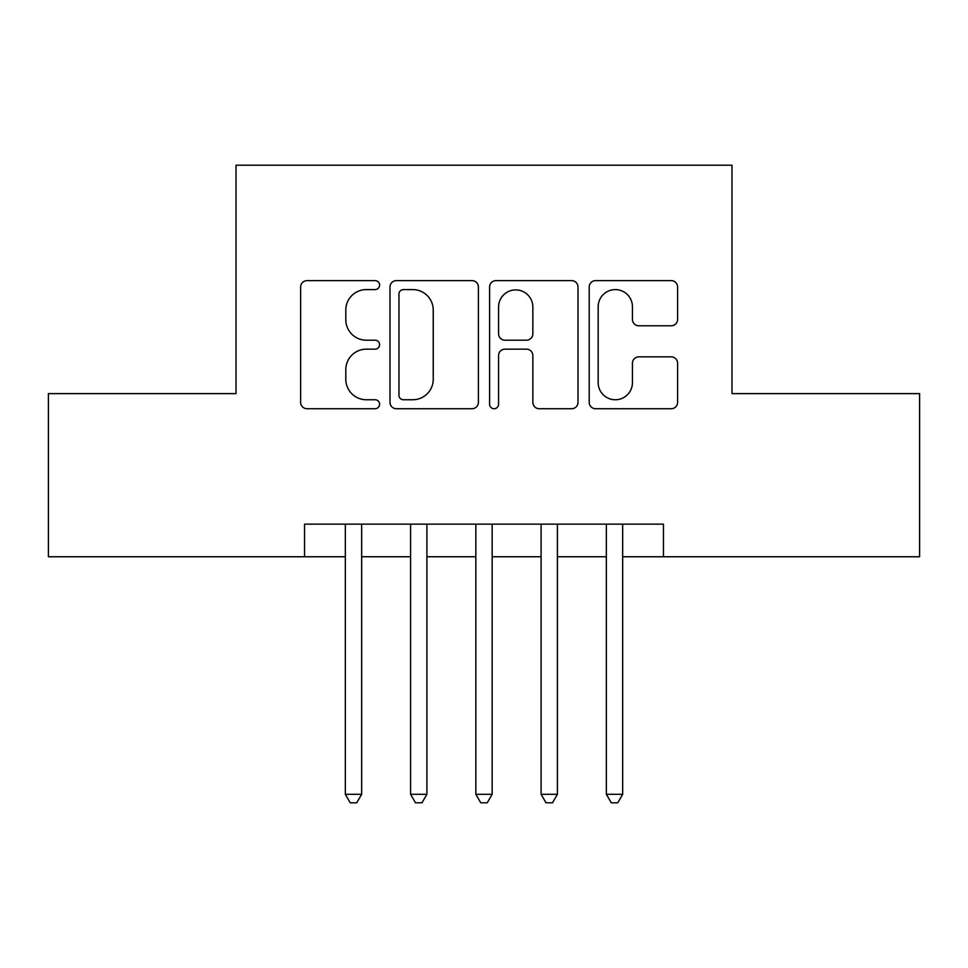 <?xml version="1.0" encoding="UTF-8"?>
<svg xmlns="http://www.w3.org/2000/svg" width="968" height="968" viewBox="0 0 968 968"><rect width="100%" height="100%" fill="white"/><g stroke="black" fill="none" stroke-linecap="round" stroke-linejoin="round"><path stroke-width="1.45" d="M379.589 285.1A4.489 4.489 0 0 0 375.1 280.623L307.05 280.623A6.401 6.401 0 0 0 300.637 287.024L300.637 402.325A6.401 6.401 0 0 0 307.05 408.726L375.1 408.726A4.489 4.489 0 0 0 379.589 404.249A4.489 4.489 0 0 0 375.1 399.76L366.303 399.76A20.497 20.497 0 0 1 345.806 379.262L345.806 369.655A20.497 20.497 0 0 1 366.303 349.158L375.1 349.158A4.489 4.489 0 0 0 379.589 344.668A4.489 4.489 0 0 0 375.1 340.191L366.303 340.191A20.497 20.497 0 0 1 345.806 319.694L345.806 310.087A20.497 20.497 0 0 1 366.303 289.589L375.1 289.589A4.489 4.489 0 0 0 379.589 285.1M671.199 325.78A6.401 6.401 0 0 0 677.612 319.367L677.612 287.024A6.401 6.401 0 0 0 671.199 280.623L595.622 280.623A6.401 6.401 0 0 0 589.209 287.024L589.209 402.325A6.401 6.401 0 0 0 595.622 408.726L671.199 408.726A6.401 6.401 0 0 0 677.612 402.325L677.612 363.254A6.401 6.401 0 0 0 671.199 356.841L638.856 356.841A6.401 6.401 0 0 0 632.443 363.254L632.443 382.626A17.134 17.134 0 0 1 615.309 399.76A17.134 17.134 0 0 1 598.176 382.626L598.176 306.723A17.134 17.134 0 0 1 615.309 289.589A17.134 17.134 0 0 1 632.443 306.723L632.443 319.367A6.401 6.401 0 0 0 638.856 325.78L671.199 325.78M304.545 556.757L48.4 556.757L48.4 393.613L236.023 393.613L236.023 165.213L731.977 165.213L731.977 393.613L919.6 393.613L919.6 556.757L663.455 556.757L663.455 524.136L304.545 524.136L304.545 556.757L345.322 556.757M478.398 287.024A6.401 6.401 0 0 0 471.985 280.623L396.408 280.623A6.401 6.401 0 0 0 389.995 287.024L389.995 402.325A6.401 6.401 0 0 0 396.408 408.726L471.985 408.726A6.401 6.401 0 0 0 478.398 402.325L478.398 287.024M496.015 280.623L571.592 280.623A6.401 6.401 0 0 1 578.005 287.024L578.005 402.325A6.401 6.401 0 0 1 571.592 408.726L539.249 408.726A6.401 6.401 0 0 1 532.848 402.325L532.848 355.559A6.401 6.401 0 0 0 526.435 349.158L504.981 349.158A6.401 6.401 0 0 0 498.568 355.559L498.568 404.249A4.489 4.489 0 0 1 494.091 408.726A4.489 4.489 0 0 1 489.602 404.249L489.602 287.024A6.401 6.401 0 0 1 496.015 280.623M361.645 556.757L410.589 556.757M426.9 556.757L475.845 556.757M492.155 556.757L541.1 556.757M557.411 556.757L606.355 556.757M622.678 556.757L663.455 556.757M403.45 289.589A4.489 4.489 0 0 0 398.961 294.066L398.961 395.283A4.489 4.489 0 0 0 403.45 399.76L412.743 399.76A20.497 20.497 0 0 0 433.24 379.262L433.24 310.087A20.497 20.497 0 0 0 412.743 289.589L403.45 289.589M532.848 307.037A17.134 17.134 0 0 0 515.702 289.904A17.134 17.134 0 0 0 498.568 307.037L498.568 333.779A6.401 6.401 0 0 0 504.981 340.191L526.435 340.191A6.401 6.401 0 0 0 532.848 333.779L532.848 307.037M361.645 524.136L361.645 794.305L345.322 794.305L345.322 524.136M361.645 794.305L356.744 802.787L350.222 802.787L345.322 794.305M426.9 524.136L426.9 794.305L410.589 794.305L410.589 524.136M426.9 794.305L422 802.787L415.478 802.787L410.589 794.305M492.155 524.136L492.155 794.305L475.845 794.305L475.845 524.136M492.155 794.305L487.267 802.787L480.733 802.787L475.845 794.305M557.411 524.136L557.411 794.305L541.1 794.305L541.1 524.136M557.411 794.305L552.522 802.787L546 802.787L541.1 794.305M622.678 524.136L622.678 794.305L606.355 794.305L606.355 524.136M622.678 794.305L617.778 802.787L611.256 802.787L606.355 794.305"/></g></svg>

